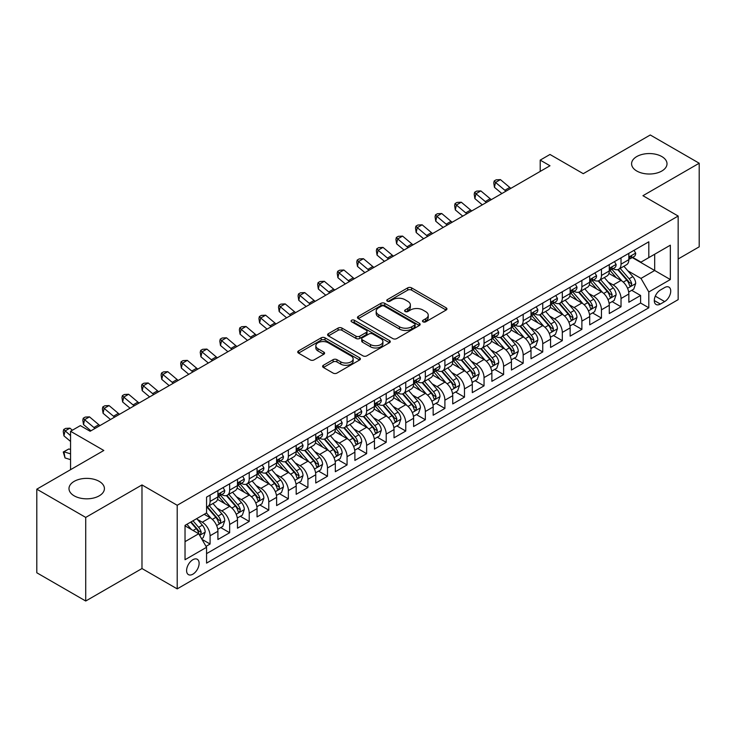 <?xml version="1.0" encoding="UTF-8"?>
<svg xmlns="http://www.w3.org/2000/svg" width="736" height="736" viewBox="0 0 736 736"><rect width="100%" height="100%" fill="white"/><g stroke="black" fill="none" stroke-linecap="round" stroke-linejoin="round"><path stroke-width="1.1" d="M423.044 321.825A1.904 1.095 0 0 0 425.73 321.825L446.145 310.04A2.714 1.564 0 0 0 446.936 308.936A2.714 1.564 0 0 0 446.145 307.823L411.562 287.859A2.714 1.564 0 0 0 407.726 287.859L387.32 299.644A1.904 1.095 0 0 0 386.759 300.417A1.904 1.095 0 0 0 387.32 301.199A1.904 1.095 0 0 0 390.006 301.199L392.647 299.672A8.694 5.014 0 0 1 404.938 299.672L407.818 301.337A8.694 5.014 0 0 1 410.366 304.888A8.694 5.014 0 0 1 407.818 308.43L405.177 309.957A1.904 1.095 0 0 0 404.625 310.73A1.904 1.095 0 0 0 405.177 311.512A1.904 1.095 0 0 0 407.873 311.512L410.513 309.985A8.694 5.014 0 0 1 422.804 309.985L425.684 311.65A8.694 5.014 0 0 1 428.232 315.201A8.694 5.014 0 0 1 425.684 318.743L423.044 320.27A1.904 1.095 0 0 0 422.482 321.043A1.904 1.095 0 0 0 423.044 321.825L423.044 320.27M99.222 481.372A17.71 10.221 0 0 0 79.92 479.154A17.71 10.221 0 0 0 68.991 488.603A17.71 10.221 0 0 0 74.18 495.834A17.71 10.221 0 0 0 93.481 498.051A17.71 10.221 0 0 0 104.411 488.603A17.71 10.221 0 0 0 99.222 481.372M661.82 156.556A17.71 10.221 0 0 0 642.519 154.339A17.71 10.221 0 0 0 631.589 163.788A17.71 10.221 0 0 0 636.778 171.019A17.71 10.221 0 0 0 656.08 173.236A17.71 10.221 0 0 0 667.009 163.788A17.71 10.221 0 0 0 661.82 156.556M192.86 574.19A8.86 5.115 120 0 0 198.646 566.38A8.86 5.115 120 0 0 197.285 559.286A8.86 5.115 120 0 0 192.86 559.728A8.86 5.115 120 0 0 187.073 567.53A8.86 5.115 120 0 0 188.434 574.623A8.86 5.115 120 0 0 192.86 574.19M323.398 365.268A2.714 1.564 0 0 0 322.607 366.381A2.714 1.564 0 0 0 323.398 367.485L333.104 373.088A2.714 1.564 0 0 0 336.941 373.088L359.61 359.996A2.714 1.564 0 0 0 360.401 358.892A2.714 1.564 0 0 0 359.61 357.779L325.036 337.824A2.714 1.564 0 0 0 321.19 337.824L298.531 350.906A2.714 1.564 0 0 0 297.73 352.02A2.714 1.564 0 0 0 298.531 353.124L310.242 359.886A2.714 1.564 0 0 0 314.088 359.886L323.785 354.292A2.714 1.564 0 0 0 324.585 353.179A2.714 1.564 0 0 0 323.785 352.075L317.98 348.717A7.268 4.195 0 0 1 315.845 345.745A7.268 4.195 0 0 1 320.335 341.872A7.268 4.195 0 0 1 328.256 342.783L351.017 355.92A7.268 4.195 0 0 1 353.142 358.892A7.268 4.195 0 0 1 348.652 362.765A7.268 4.195 0 0 1 340.74 361.854L336.941 359.665A2.714 1.564 0 0 0 333.104 359.665L323.398 365.268L323.398 367.485M678.16 258.98L699.2 246.827L699.2 163.226L650.274 134.982L583.252 173.678L549.985 154.468L540.206 160.117L549.985 165.766L90.123 431.268L80.344 425.62L70.555 431.268L70.555 469.678M85.726 517.417L85.726 601.018L141.984 568.542L141.984 484.932L85.726 517.417L36.8 489.173L103.822 450.478L70.555 431.268M141.984 484.932L177.201 505.273L678.16 216.044L678.16 299.644L177.201 588.874L177.201 505.273M699.2 163.226L642.942 195.702L678.16 216.044M392.84 338.597A2.714 1.564 0 0 0 396.676 338.597L419.345 325.514A2.714 1.564 0 0 0 420.146 324.401A2.714 1.564 0 0 0 419.345 323.297L384.772 303.333A2.714 1.564 0 0 0 380.926 303.333L358.266 316.416A2.714 1.564 0 0 0 357.466 317.529A2.714 1.564 0 0 0 358.266 318.633L392.84 338.597M352.397 322.239A1.904 1.095 0 0 1 354.329 322.506L354.329 320.243L389.473 340.538A2.714 1.564 0 0 1 390.273 341.642A2.714 1.564 0 0 1 389.473 342.755L366.813 355.838A2.714 1.564 0 0 1 362.968 355.838L328.394 335.883L328.394 333.666A2.714 1.564 0 0 0 327.603 334.77A2.714 1.564 0 0 0 328.394 335.883M328.394 333.666L338.1 328.063A2.714 1.564 0 0 1 341.936 328.063L355.957 336.159A2.714 1.564 0 0 0 359.803 336.159L366.234 332.442A2.714 1.564 0 0 0 367.034 331.329A2.714 1.564 0 0 0 366.234 330.225L351.633 321.798A1.904 1.095 0 0 1 351.081 321.016A1.904 1.095 0 0 1 352.259 320.004A1.904 1.095 0 0 1 354.329 320.243M85.726 601.018L36.8 572.774L36.8 489.173M206.025 546.37L210.082 544.024L201.958 539.332M197.34 519.377L202.253 522.22A11.068 6.394 60 0 1 210.082 535.771L217.911 531.254L217.911 539.506L229.65 532.726L220.745 527.583M216.908 508.079L221.821 510.922A11.068 6.394 60 0 1 229.65 524.474L237.48 519.956L237.48 528.209L249.219 521.428L240.313 516.286M236.477 496.782L241.39 499.624A11.068 6.394 60 0 1 249.219 513.176L257.048 508.659L257.048 516.902L268.787 510.131L259.882 504.988M256.045 485.484L260.958 488.327A11.068 6.394 60 0 1 268.787 501.878L276.616 497.361L276.616 505.604L288.356 498.833L279.45 493.69M275.614 474.186L280.526 477.029A11.068 6.394 60 0 1 288.356 490.581L296.185 486.064L296.185 494.307L307.924 487.536L299.018 482.393M295.182 462.889L300.095 465.722A11.068 6.394 60 0 1 307.924 479.283L315.753 474.766L315.753 483.009L327.492 476.238L318.587 471.095M314.75 451.591L319.663 454.425A11.068 6.394 60 0 1 327.492 467.986L335.322 463.468L335.322 471.712L347.061 464.94L338.155 459.798M334.319 440.294L339.232 443.127A11.068 6.394 60 0 1 347.061 456.688L354.89 452.171L354.89 460.414L366.629 453.643L357.724 448.5M353.887 428.996L358.8 431.83A11.068 6.394 60 0 1 366.629 445.39L374.458 440.873L374.458 449.116L386.198 442.336L377.292 437.202M373.456 417.698L378.368 420.532A11.068 6.394 60 0 1 386.198 434.093L394.027 429.576L394.027 437.819L405.766 431.038L396.86 425.905M393.024 406.401L397.937 409.234A11.068 6.394 60 0 1 405.766 422.795L413.595 418.278L413.595 426.521L425.334 419.741L416.429 414.607M412.592 395.103L417.505 397.937A11.068 6.394 60 0 1 425.334 411.498L433.164 406.98L433.164 415.224L444.903 408.443L435.997 403.31M432.161 383.806L437.074 386.639A11.068 6.394 60 0 1 444.903 400.2L452.732 395.683L452.732 403.926L464.471 397.146L455.566 392.012M451.729 372.508L456.642 375.342A11.068 6.394 60 0 1 464.471 388.902L472.3 384.385L472.3 392.628L484.04 385.848L475.134 380.714M471.298 361.21L476.21 364.044A11.068 6.394 60 0 1 484.04 377.605L491.869 373.088L491.869 381.331L503.608 374.55L494.712 369.417M490.866 349.913L495.788 352.746A11.068 6.394 60 0 1 503.608 366.307L511.437 361.79L511.437 370.033L523.176 363.253L514.28 358.119M510.434 338.615L515.356 341.449A11.068 6.394 60 0 1 523.176 355.01L531.006 350.492L531.006 358.736L542.745 351.955L533.848 346.812M530.012 327.318L534.925 330.151A11.068 6.394 60 0 1 542.745 343.712L550.574 339.195L550.574 347.438L562.313 340.658L553.417 335.515M549.58 316.02L554.493 318.854A11.068 6.394 60 0 1 562.313 332.414L570.142 327.897L570.142 336.14L581.882 329.36L572.985 324.217M569.149 304.722L574.062 307.556A11.068 6.394 60 0 1 581.882 321.117L589.711 316.59L589.711 324.843L601.45 318.062L592.554 312.92M588.717 293.425L593.63 296.258A11.068 6.394 60 0 1 601.45 309.819L609.279 305.293L609.279 313.545L621.028 306.765L621.028 298.522A11.068 6.394 -120 0 0 613.198 284.961L608.286 282.127M612.122 301.622L621.028 306.765M217.911 531.254A11.068 6.394 -120 0 0 210.082 517.693L204.212 514.308M237.48 519.956A11.068 6.394 -120 0 0 229.65 506.396L217.543 499.413M257.048 508.659A11.068 6.394 -120 0 0 249.219 495.098L237.121 488.115M276.616 497.361A11.068 6.394 -120 0 0 268.787 483.8L256.689 476.818M296.185 486.064A11.068 6.394 -120 0 0 288.356 472.503L276.258 465.52M315.753 474.766A11.068 6.394 -120 0 0 307.924 461.205L295.826 454.222M335.322 463.468A11.068 6.394 -120 0 0 327.492 449.908L315.394 442.925M354.89 452.171A11.068 6.394 -120 0 0 347.061 438.61L334.963 431.627M374.458 440.873A11.068 6.394 -120 0 0 366.629 427.312L354.531 420.33M394.027 429.576A11.068 6.394 -120 0 0 386.198 416.015L374.1 409.032M413.595 418.278A11.068 6.394 -120 0 0 405.766 404.717L393.668 397.734M433.164 406.98A11.068 6.394 -120 0 0 425.334 393.42L413.236 386.437M452.732 395.683A11.068 6.394 -120 0 0 444.903 382.122L432.805 375.139M472.3 384.385A11.068 6.394 -120 0 0 464.471 370.824L452.373 363.842M491.869 373.088A11.068 6.394 -120 0 0 484.04 359.527L471.942 352.544M511.437 361.79A11.068 6.394 -120 0 0 503.608 348.229L491.51 341.246M531.006 350.492A11.068 6.394 -120 0 0 523.176 336.932L511.078 329.94M550.574 339.195A11.068 6.394 -120 0 0 542.745 325.634L530.647 318.642M570.142 327.897A11.068 6.394 -120 0 0 562.313 314.336L550.215 307.344M589.711 316.59A11.068 6.394 -120 0 0 581.882 303.039L569.784 296.047M609.279 305.293A11.068 6.394 -120 0 0 601.45 291.741L589.352 284.749M664.663 287.555L660.358 290.048A8.584 4.95 120 0 0 654.755 297.602A8.584 4.95 120 0 0 656.07 304.483A8.584 4.95 120 0 0 660.358 304.051L664.663 301.567A8.584 4.95 120 0 0 670.266 294.014A8.584 4.95 120 0 0 668.95 287.132A8.584 4.95 120 0 0 664.663 287.555M185.03 541.65L198.729 533.738L206.558 547.299L206.558 563.114L648.812 307.786L648.812 291.962L640.982 278.41L627.854 270.83M206.558 547.299L185.03 559.728L185.03 525.375L206.558 512.955L206.558 497.131L648.812 241.804L648.812 257.618L670.34 245.189L670.34 279.542L648.812 291.962M221.72 494.592L221.821 494.647A11.068 6.394 60 0 0 227.36 495.199L235.189 490.682A11.068 6.394 -120 0 0 237.48 485.613L237.48 479.283M241.288 483.294L241.39 483.35A11.068 6.394 60 0 0 246.928 483.902L254.757 479.384A11.068 6.394 -120 0 0 257.048 474.315L257.048 467.986M260.857 471.997L260.958 472.052A11.068 6.394 60 0 0 266.496 472.604L274.326 468.087A11.068 6.394 -120 0 0 276.616 463.018L276.616 456.688M280.425 460.699L280.526 460.754A11.068 6.394 60 0 0 286.065 461.306L293.894 456.78A11.068 6.394 -120 0 0 296.185 451.72L296.185 445.39M299.994 449.402L300.095 449.457A11.068 6.394 60 0 0 305.633 450.009L313.462 445.482A11.068 6.394 -120 0 0 315.753 440.422L315.753 434.093M319.562 438.104L319.663 438.159A11.068 6.394 60 0 0 325.202 438.711L333.031 434.185A11.068 6.394 -120 0 0 335.322 429.125L335.322 422.795M339.13 426.806L339.232 426.862A11.068 6.394 60 0 0 344.77 427.414L352.599 422.887A11.068 6.394 -120 0 0 354.89 417.827L354.89 411.498M358.699 415.509L358.8 415.564A11.068 6.394 60 0 0 364.338 416.116L372.168 411.59A11.068 6.394 -120 0 0 374.458 406.53L374.458 400.2M378.267 404.211L378.368 404.266A11.068 6.394 60 0 0 383.907 404.818L391.736 400.292A11.068 6.394 -120 0 0 394.027 395.232L394.027 388.902M397.836 392.914L397.937 392.969A11.068 6.394 60 0 0 403.475 393.521L411.304 388.994A11.068 6.394 -120 0 0 413.595 383.925L413.595 377.605M417.404 381.607L417.505 381.671A11.068 6.394 60 0 0 423.044 382.214L430.873 377.697A11.068 6.394 -120 0 0 433.164 372.628L433.164 366.307M436.972 370.309L437.074 370.374A11.068 6.394 60 0 0 442.612 370.916L450.441 366.399A11.068 6.394 -120 0 0 452.732 361.33L452.732 355.01M456.541 359.012L456.642 359.076A11.068 6.394 60 0 0 462.18 359.619L470.01 355.102A11.068 6.394 -120 0 0 472.3 350.032L472.3 343.712M476.109 347.714L476.21 347.778A11.068 6.394 60 0 0 481.749 348.321L489.578 343.804A11.068 6.394 -120 0 0 491.869 338.735L491.869 332.414M495.678 336.416L495.788 336.481A11.068 6.394 60 0 0 501.317 337.024L509.146 332.506A11.068 6.394 -120 0 0 511.437 327.437L511.437 321.117M515.246 325.119L515.356 325.183A11.068 6.394 60 0 0 520.886 325.726L528.715 321.209A11.068 6.394 -120 0 0 531.006 316.14L531.006 309.819M534.814 313.821L534.925 313.886A11.068 6.394 60 0 0 540.454 314.428L548.283 309.911A11.068 6.394 -120 0 0 550.574 304.842L550.574 298.522M554.383 302.524L554.493 302.588A11.068 6.394 60 0 0 560.022 303.131L567.852 298.614A11.068 6.394 -120 0 0 570.142 293.544L570.142 287.224M573.96 291.226L574.062 291.29A11.068 6.394 60 0 0 579.591 291.833L587.42 287.316A11.068 6.394 -120 0 0 589.711 282.247L589.711 275.926M593.529 279.928L593.63 279.993A11.068 6.394 60 0 0 599.159 280.536L606.988 276.018A11.068 6.394 -120 0 0 609.279 270.949L609.279 264.62M206.558 553.628L640.596 303.039L640.596 295.467L628.848 302.248L628.848 293.995A11.068 6.394 -120 0 0 621.028 280.444L608.92 273.452M613.097 268.631L613.198 268.695A11.068 6.394 -120 0 0 618.728 269.238A11.068 6.394 -120 0 0 621.028 264.169L621.028 257.848M618.728 269.238L626.557 264.721A11.068 6.394 -120 0 0 628.848 259.652L628.848 253.322M210.082 495.098L210.082 501.428A11.068 6.394 60 0 1 207.791 506.497A11.068 6.394 60 0 1 206.558 506.938M207.791 506.497L215.611 501.98A11.068 6.394 -120 0 0 217.911 496.91L217.911 490.581M229.65 483.8L229.65 490.13A11.068 6.394 60 0 1 227.36 495.199M249.219 472.503L249.219 478.832A11.068 6.394 60 0 1 246.928 483.902M268.787 461.205L268.787 467.535A11.068 6.394 60 0 1 266.496 472.604M288.356 449.908L288.356 456.237A11.068 6.394 60 0 1 286.065 461.306M307.924 438.61L307.924 444.94A11.068 6.394 60 0 1 305.633 450.009M327.492 427.312L327.492 433.642A11.068 6.394 60 0 1 325.202 438.711M347.061 416.015L347.061 422.344A11.068 6.394 60 0 1 344.77 427.414M366.629 404.717L366.629 411.047A11.068 6.394 60 0 1 364.338 416.116M386.198 393.42L386.198 399.749A11.068 6.394 60 0 1 383.907 404.818M405.766 382.122L405.766 388.452A11.068 6.394 60 0 1 403.475 393.521M425.334 370.824L425.334 377.154A11.068 6.394 60 0 1 423.044 382.214M444.903 359.527L444.903 365.856A11.068 6.394 60 0 1 442.612 370.916M464.471 348.229L464.471 354.559A11.068 6.394 60 0 1 462.18 359.619M484.04 336.932L484.04 343.261A11.068 6.394 60 0 1 481.749 348.321M503.608 325.634L503.608 331.964A11.068 6.394 60 0 1 501.317 337.024M523.176 314.336L523.176 320.666A11.068 6.394 60 0 1 520.886 325.726M542.745 303.039L542.745 309.359A11.068 6.394 60 0 1 540.454 314.428M562.313 291.741L562.313 298.062A11.068 6.394 60 0 1 560.022 303.131M581.882 280.444L581.882 286.764A11.068 6.394 60 0 1 579.591 291.833M601.45 269.146L601.45 275.466A11.068 6.394 60 0 1 599.159 280.536M601.45 309.819L601.45 318.062M581.882 321.117L581.882 329.36M562.313 332.414L562.313 340.658M542.745 343.712L542.745 351.955M523.176 355.01L523.176 363.253M503.608 366.307L503.608 374.55M484.04 377.605L484.04 385.848M464.471 388.902L464.471 397.146M444.903 400.2L444.903 408.443M425.334 411.498L425.334 419.741M405.766 422.795L405.766 431.038M386.198 434.093L386.198 442.336M366.629 445.39L366.629 453.643M347.061 456.688L347.061 464.94M327.492 467.986L327.492 476.238M307.924 479.283L307.924 487.536M288.356 490.581L288.356 498.833M268.787 501.878L268.787 510.131M249.219 513.176L249.219 521.428M229.65 524.474L229.65 532.726M210.082 535.771L210.082 544.024M198.729 533.738L185.03 525.835M640.982 278.41L654.681 270.498L654.681 254.233L670.34 245.189M632.27 257.563L670.34 279.542M632.666 257.333L640.982 262.136L648.812 257.618M141.984 568.542L177.201 588.874M540.206 160.117L540.206 171.414M631.69 290.324L640.596 295.467M640.596 303.039L648.812 307.786M423.807 322.092L425.684 321.006A8.694 5.014 0 0 0 428.232 317.455L428.232 315.201M410.366 304.888L410.366 307.142A8.694 5.014 0 0 1 407.818 310.693L405.941 311.779M446.108 310.058L411.562 290.122A2.714 1.564 0 0 0 407.726 290.122L388.074 301.466M419.308 325.533L384.772 305.587A2.714 1.564 0 0 0 380.926 305.587L358.303 318.66M414.543 325.174A1.904 1.095 0 0 0 415.104 324.401A1.904 1.095 0 0 0 414.543 323.628L384.192 306.102A1.904 1.095 0 0 0 381.506 306.102L378.718 307.712A8.694 5.014 0 0 0 376.179 311.264A8.694 5.014 0 0 0 378.718 314.806L399.464 326.784A8.694 5.014 0 0 0 411.755 326.784L414.543 325.174L414.543 327.437A1.904 1.095 0 0 0 415.104 326.664L415.104 324.401M376.179 311.264L376.179 313.518A8.694 5.014 0 0 0 378.718 317.069L378.718 314.806M414.543 327.437L411.755 329.047A8.694 5.014 0 0 1 399.464 329.047L378.718 317.069M328.431 335.901L338.1 330.317L338.1 328.063M367.034 331.329L367.034 333.592A2.714 1.564 0 0 1 366.234 334.705L359.803 338.413A2.714 1.564 0 0 1 355.957 338.413L341.936 330.317A2.714 1.564 0 0 0 338.1 330.317M354.329 322.506L389.445 342.774M370.512 344.558A7.268 4.195 0 0 0 378.424 345.469A7.268 4.195 0 0 0 382.913 341.587A7.268 4.195 0 0 0 380.788 338.624L372.766 333.997A2.714 1.564 0 0 0 368.92 333.997L362.489 337.714A2.714 1.564 0 0 0 361.698 338.818A2.714 1.564 0 0 0 362.489 339.931L370.512 344.558L370.512 346.822A7.268 4.195 0 0 0 378.424 347.723A7.268 4.195 0 0 0 382.913 343.85L382.913 341.587M361.698 338.818L361.698 341.081A2.714 1.564 0 0 0 362.489 342.185L362.489 339.931M370.512 346.822L362.489 342.185M353.142 358.892L353.142 361.146A7.268 4.195 0 0 1 348.652 365.028A7.268 4.195 0 0 1 340.74 364.118L336.941 361.928A2.714 1.564 0 0 0 333.104 361.928L323.435 367.503M315.845 345.745L315.845 348.008A7.268 4.195 0 0 0 317.98 350.98L317.98 348.717M323.748 354.31L317.98 350.98M359.573 360.024L325.036 340.078A2.714 1.564 0 0 0 321.19 340.078L298.568 353.142M628.682 292.063L633.742 289.138L635.702 283.489A7.332 4.232 -120 0 0 632.84 276.607L623.898 266.257M622.113 281.161L611.892 269.33M616.299 277.711L610.365 270.848A17.572 10.148 -120 0 0 609.822 270.232M617.734 269.634L626.778 280.112A7.332 4.232 60 0 1 629.39 285.163L629.924 286.028L630.918 285.89L631.736 283.802A7.332 4.232 -120 0 0 629.124 278.751L620.181 268.401M618.268 269.468L627.983 280.72A3.735 2.153 60 0 1 628.921 282.182L631.736 283.802M634.036 250.332L635.702 253.212A7.332 4.232 60 0 1 634.184 256.459L630.467 258.603A7.332 4.232 -120 0 0 631.736 256.919L631.589 256.266M629.096 258.952L629.124 258.943A7.332 4.232 -120 0 0 630.467 258.603M630.789 256.367L631.736 256.919C631.276 255.806 630.494 256.266 629.39 258.272A7.332 4.232 60 0 1 628.848 259.311M506.009 191.158A13.837 7.986 60 0 1 504.859 190.274L495.53 182.436L494.445 187.312L501.869 193.55M510.904 188.333A13.837 7.986 60 0 1 509.754 187.45L500.425 179.612L495.53 182.436L494.196 180.964L496.156 179.832L500.425 179.612M494.445 187.312L493.764 182.914L494.196 180.964M609.114 303.361L614.174 300.435L616.133 294.786A7.332 4.232 -120 0 0 613.272 287.905L604.33 277.555M602.545 292.459L592.324 280.628M596.73 289.009L590.796 282.146A17.572 10.148 -120 0 0 590.254 281.529M598.166 280.931L607.209 291.41A7.332 4.232 60 0 1 609.822 296.461L610.356 297.326L611.349 297.188L612.168 295.099A7.332 4.232 -120 0 0 609.555 290.048L600.613 279.698M598.699 280.766L608.414 292.017A3.735 2.153 60 0 1 609.353 293.48L612.168 295.099M589.545 314.658L594.605 311.733L596.565 306.084A7.332 4.232 -120 0 0 593.704 299.202L584.761 288.852M582.976 303.756L572.755 291.925M577.162 300.306L571.228 293.443A17.572 10.148 -120 0 0 570.685 292.827M578.597 292.238L587.641 302.708A7.332 4.232 60 0 1 590.254 307.758L590.787 308.623L591.781 308.485L592.6 306.397A7.332 4.232 -120 0 0 589.987 301.346L581.044 290.996M579.131 292.063L588.846 303.315A3.735 2.153 60 0 1 589.784 304.778L592.6 306.397M569.977 325.956L575.037 323.03L576.996 317.382A7.332 4.232 -120 0 0 574.135 310.5L565.193 300.15M563.408 315.054L553.187 303.223M557.594 311.604L551.66 304.741A17.572 10.148 -120 0 0 551.117 304.124M559.029 303.536L568.072 314.005A7.332 4.232 60 0 1 570.685 319.056L571.219 319.921L572.212 319.783L573.031 317.694A7.332 4.232 -120 0 0 570.418 312.644L561.476 302.294M559.562 303.361L569.278 314.612A3.735 2.153 60 0 1 570.216 316.075L573.031 317.694M550.408 337.254L555.468 334.337L557.428 328.679A7.332 4.232 -120 0 0 554.567 321.798L545.624 311.448M543.84 326.352L533.618 314.52M538.025 322.902L532.091 316.038A17.572 10.148 -120 0 0 531.548 315.422M539.46 314.833L548.504 325.303A7.332 4.232 60 0 1 551.117 330.354L551.65 331.218L552.644 331.08L553.463 328.992A7.332 4.232 -120 0 0 550.85 323.941L541.908 313.591M539.994 314.658L549.709 325.91A3.735 2.153 60 0 1 550.648 327.373L553.463 328.992M614.468 261.63L616.133 264.509A7.332 4.232 60 0 1 614.615 267.757L610.898 269.9A7.332 4.232 -120 0 0 612.168 268.217L612.021 267.564M609.528 270.25L609.555 270.25A7.332 4.232 -120 0 0 610.898 269.9M611.22 267.665L612.168 268.217C611.708 267.104 610.926 267.564 609.822 269.569A7.332 4.232 60 0 1 609.279 270.609M486.441 202.455A13.837 7.986 60 0 1 485.291 201.572L475.962 193.734L474.876 198.61L482.301 204.847M491.335 199.631A13.837 7.986 60 0 1 490.185 198.748L480.856 190.909L475.962 193.734L474.628 192.262L476.588 191.13L480.856 190.909M474.876 198.61L474.196 194.212L474.628 192.262M594.9 272.927L596.565 275.807A7.332 4.232 60 0 1 595.047 279.054L591.321 281.198A7.332 4.232 -120 0 0 592.6 279.514L592.452 278.861M589.959 281.548L589.987 281.548A7.332 4.232 -120 0 0 591.321 281.198M591.652 278.962L592.6 279.514C592.14 278.41 591.358 278.861 590.254 280.867A7.332 4.232 60 0 1 589.711 281.906M466.872 213.753A13.837 7.986 60 0 1 465.722 212.87L456.394 205.031L455.308 209.907L462.732 216.145M471.767 210.928A13.837 7.986 60 0 1 470.617 210.045L461.288 202.207L456.394 205.031L455.06 203.559L457.019 202.428L461.288 202.207M455.308 209.907L454.627 205.51L455.06 203.559M575.331 284.225L576.996 287.104A7.332 4.232 60 0 1 575.478 290.352L571.752 292.496A7.332 4.232 -120 0 0 573.031 290.812L572.875 290.159M570.391 292.845L570.418 292.845A7.332 4.232 -120 0 0 571.752 292.496M572.084 290.26L573.031 290.812C572.571 289.708 571.789 290.159 570.685 292.164A7.332 4.232 60 0 1 570.142 293.204M447.304 225.05A13.837 7.986 60 0 1 446.154 224.167L436.825 216.329L435.74 221.205L443.164 227.442M452.198 222.226A13.837 7.986 60 0 1 451.048 221.343L441.72 213.504L436.825 216.329L435.491 214.857L437.451 213.725L441.72 213.504M435.74 221.205L435.059 216.807L435.491 214.857M555.763 295.522L557.428 298.402A7.332 4.232 60 0 1 555.91 301.65L552.184 303.793A7.332 4.232 -120 0 0 553.463 302.11L553.306 301.456M550.822 304.143L550.85 304.143A7.332 4.232 -120 0 0 552.184 303.793M552.515 301.558L553.463 302.11C553.003 301.006 552.221 301.456 551.117 303.462A7.332 4.232 60 0 1 550.574 304.502M427.736 236.348A13.837 7.986 60 0 1 426.586 235.465L417.257 227.626L416.171 232.502L423.596 238.74M432.63 233.524A13.837 7.986 60 0 1 431.48 232.64L422.151 224.802L417.257 227.626L415.923 226.154L417.882 225.023L422.151 224.802M416.171 232.502L415.49 228.105L415.923 226.154M530.84 348.551L535.9 345.635L537.86 339.977A7.332 4.232 -120 0 0 534.998 333.095L526.056 322.745M524.271 337.649L514.05 325.818M518.448 334.199L512.523 327.336A17.572 10.148 -120 0 0 511.98 326.72M519.892 326.131L528.936 336.6A7.332 4.232 60 0 1 531.548 341.651L532.082 342.516L533.076 342.378L533.894 340.29A7.332 4.232 -120 0 0 531.282 335.239L522.339 324.889M520.426 325.956L530.141 337.208A3.735 2.153 60 0 1 531.079 338.67L533.894 340.29M536.194 306.82L537.86 309.7A7.332 4.232 60 0 1 536.342 312.947L532.616 315.091A7.332 4.232 -120 0 0 533.894 313.407L533.738 312.754M531.254 315.44L531.282 315.44A7.332 4.232 -120 0 0 532.616 315.091M532.947 312.855L533.894 313.407C533.434 312.303 532.652 312.754 531.548 314.76A7.332 4.232 60 0 1 531.006 315.799M408.167 247.646A13.837 7.986 60 0 1 407.017 246.762L397.688 238.924L396.603 243.8L404.027 250.038M413.062 244.821A13.837 7.986 60 0 1 411.912 243.938L402.583 236.1L397.688 238.924L396.354 237.452L398.314 236.32L402.583 236.1M396.603 243.8L395.922 239.402L396.354 237.452M511.272 359.849L516.332 356.932L518.282 351.274A7.332 4.232 -120 0 0 515.43 344.393L506.488 334.043M504.703 348.947L494.482 337.116M498.879 345.497L492.954 338.634A17.572 10.148 -120 0 0 492.412 338.017M500.324 337.428L509.367 347.898A7.332 4.232 60 0 1 511.98 352.949L512.514 353.814L513.507 353.676L514.326 351.587A7.332 4.232 -120 0 0 511.713 346.536L502.771 336.186M500.857 337.254L510.572 348.505A3.735 2.153 60 0 1 511.511 349.968L514.326 351.587M516.626 318.118L518.282 320.997A7.332 4.232 60 0 1 516.773 324.245L513.047 326.388A7.332 4.232 -120 0 0 514.326 324.705L514.17 324.052M511.686 326.738L511.713 326.738A7.332 4.232 -120 0 0 513.047 326.388M513.378 324.153L514.326 324.705C513.866 323.601 513.084 324.052 511.98 326.057A7.332 4.232 60 0 1 511.437 327.106M388.599 258.943A13.837 7.986 60 0 1 387.449 258.06L378.12 250.222L377.034 255.098L384.459 261.335M393.493 256.119A13.837 7.986 60 0 1 392.343 255.236L383.014 247.397L378.12 250.222L376.786 248.75L378.736 247.618L383.014 247.397M377.034 255.098L376.354 250.7L376.786 248.75M491.703 371.146L496.763 368.23L498.714 362.581A7.332 4.232 -120 0 0 495.862 355.69L486.919 345.34M485.134 360.244L474.913 348.413M479.311 356.794L473.386 349.931A17.572 10.148 -120 0 0 472.843 349.315M480.755 348.726L489.799 359.196A7.332 4.232 60 0 1 492.412 364.246L492.945 365.111L493.939 364.973L494.758 362.894A7.332 4.232 -120 0 0 492.145 357.834L483.202 347.484M481.289 348.551L491.004 359.803A3.735 2.153 60 0 1 491.942 361.266L494.758 362.894M497.058 329.415L498.714 332.295A7.332 4.232 60 0 1 497.196 335.542L493.479 337.686A7.332 4.232 -120 0 0 494.758 336.002L494.601 335.349M492.117 338.036L492.145 338.036A7.332 4.232 -120 0 0 493.479 337.686M493.81 335.45L494.758 336.002C494.298 334.898 493.516 335.349 492.412 337.355A7.332 4.232 60 0 1 491.869 338.404M369.03 270.241A13.837 7.986 60 0 1 367.88 269.358L358.552 261.519L357.466 266.395L364.89 272.633M373.925 267.416A13.837 7.986 60 0 1 372.775 266.533L363.446 258.695L358.552 261.519L357.218 260.047L359.168 258.925L363.446 258.695M357.466 266.395L356.776 262.007L357.218 260.047M472.135 382.444L477.195 379.528L479.145 373.879A7.332 4.232 -120 0 0 476.293 366.988L467.351 356.638M465.557 371.542L455.345 359.711M459.742 368.092L453.818 361.229A17.572 10.148 -120 0 0 453.275 360.612M461.187 360.024L470.23 370.493A7.332 4.232 60 0 1 472.843 375.544L473.377 376.409L474.37 376.271L475.189 374.192A7.332 4.232 -120 0 0 472.576 369.132L463.634 358.782M461.711 359.849L471.436 371.1A3.735 2.153 60 0 1 472.374 372.563L475.189 374.192M477.489 340.713L479.145 343.592A7.332 4.232 60 0 1 477.627 346.84L473.91 348.984A7.332 4.232 -120 0 0 475.189 347.3L475.033 346.647M472.549 349.333L472.576 349.333A7.332 4.232 -120 0 0 473.91 348.984M474.242 346.748L475.189 347.3C474.729 346.196 473.947 346.647 472.843 348.652A7.332 4.232 60 0 1 472.3 349.701M349.462 281.538A13.837 7.986 60 0 1 348.312 280.655L338.983 272.817L337.898 277.693L345.322 283.93M354.356 278.714A13.837 7.986 60 0 1 353.206 277.831L343.878 269.992L338.983 272.817L337.649 271.345L339.6 270.222L343.878 269.992M337.898 277.693L337.208 273.304L337.649 271.345M452.566 393.742L457.626 390.825L459.577 385.176A7.332 4.232 -120 0 0 456.725 378.286L447.782 367.936M445.988 382.84L435.776 371.008M440.174 379.39L434.249 372.526A17.572 10.148 -120 0 0 433.697 371.91M441.618 371.321L450.662 381.791A7.332 4.232 60 0 1 453.275 386.842L453.808 387.706L454.802 387.568L455.621 385.489A7.332 4.232 -120 0 0 453.008 380.429L444.066 370.079M442.143 371.146L451.867 382.398A3.735 2.153 60 0 1 452.806 383.861L455.621 385.489M457.921 352.01L459.577 354.89A7.332 4.232 60 0 1 458.059 358.138L454.342 360.281A7.332 4.232 -120 0 0 455.621 358.598L455.464 357.944M452.98 360.631L453.008 360.631A7.332 4.232 -120 0 0 454.342 360.281M454.673 358.046L455.621 358.598C455.161 357.494 454.379 357.944 453.275 359.95A7.332 4.232 60 0 1 452.732 360.999M329.894 292.836A13.837 7.986 60 0 1 328.744 291.953L319.415 284.114L318.329 288.99L325.754 295.228M334.788 290.012A13.837 7.986 60 0 1 333.638 289.128L324.309 281.29L319.415 284.114L318.081 282.642L320.031 281.52L324.309 281.29M318.329 288.99L317.639 284.602L318.081 282.642M432.998 405.039L438.058 402.123L440.008 396.474A7.332 4.232 -120 0 0 437.156 389.583L428.214 379.233M426.42 394.137L416.208 382.306M420.606 390.687L414.681 383.824A17.572 10.148 -120 0 0 414.129 383.217M422.05 382.619L431.094 393.088A7.332 4.232 60 0 1 433.706 398.139L434.24 399.004L435.224 398.866L436.052 396.787A7.332 4.232 -120 0 0 433.44 391.727L424.497 381.377M422.574 382.444L432.299 393.696A3.735 2.153 60 0 1 433.237 395.158L436.052 396.787M438.352 363.308L440.008 366.188A7.332 4.232 60 0 1 438.49 369.435L434.774 371.579A7.332 4.232 -120 0 0 436.052 369.895L435.896 369.242M433.412 371.928L433.44 371.928A7.332 4.232 -120 0 0 434.774 371.579M435.105 369.343L436.052 369.895C435.592 368.791 434.81 369.242 433.706 371.248A7.332 4.232 60 0 1 433.164 372.296M310.325 304.134A13.837 7.986 60 0 1 309.175 303.25L299.846 295.412L298.761 300.288L306.185 306.526M315.22 301.309A13.837 7.986 60 0 1 314.07 300.426L304.741 292.588L299.846 295.412L298.512 293.94L300.463 292.818L304.741 292.588M298.761 300.288L298.071 295.9L298.512 293.94M413.43 416.337L418.49 413.42L420.44 407.772A7.332 4.232 -120 0 0 417.588 400.881L408.646 390.531M406.852 405.435L396.64 393.604M401.037 401.985L395.112 395.122A17.572 10.148 -120 0 0 394.56 394.514M402.482 393.916L411.525 404.386A7.332 4.232 60 0 1 414.138 409.437L414.672 410.302L415.656 410.164L416.484 408.084A7.332 4.232 -120 0 0 413.871 403.024L404.929 392.674M403.006 393.742L412.73 404.993A3.735 2.153 60 0 1 413.669 406.456L416.484 408.084M418.784 374.606L420.44 377.485A7.332 4.232 60 0 1 418.922 380.733L415.205 382.876A7.332 4.232 -120 0 0 416.484 381.193L416.328 380.54M413.844 383.226L413.871 383.226A7.332 4.232 -120 0 0 415.205 382.876M415.536 380.641L416.484 381.193C416.024 380.089 415.242 380.54 414.138 382.545A7.332 4.232 60 0 1 413.595 383.594M290.757 315.431A13.837 7.986 60 0 1 289.607 314.548L280.278 306.71L279.192 311.586L286.617 317.823M295.651 312.607A13.837 7.986 60 0 1 294.501 311.724L285.172 303.885L280.278 306.71L278.944 305.238L280.894 304.115L285.172 303.885M279.192 311.586L278.502 307.197L278.944 305.238M393.861 427.634L398.921 424.718L400.872 419.069A7.332 4.232 -120 0 0 398.02 412.178L389.077 401.828M387.283 416.732L377.071 404.901M381.469 413.282L375.544 406.419A17.572 10.148 -120 0 0 374.992 405.812M382.913 405.214L391.957 415.684A7.332 4.232 60 0 1 394.57 420.734L395.103 421.608L396.088 421.461L396.916 419.382A7.332 4.232 -120 0 0 394.303 414.331L385.36 403.972M383.438 405.039L393.162 416.291A3.735 2.153 60 0 1 394.1 417.754L396.916 419.382M399.216 385.903L400.872 388.783A7.332 4.232 60 0 1 399.354 392.03L395.637 394.183A7.332 4.232 -120 0 0 396.916 392.49L396.759 391.837M394.275 394.524L394.303 394.524A7.332 4.232 -120 0 0 395.637 394.183M395.968 391.938L396.916 392.49C396.456 391.386 395.674 391.837 394.57 393.843A7.332 4.232 60 0 1 394.027 394.892M271.188 326.729A13.837 7.986 60 0 1 270.038 325.846L260.71 318.007L259.624 322.883L267.039 329.121M276.083 323.904A13.837 7.986 60 0 1 274.933 323.021L265.604 315.183L260.71 318.007L259.376 316.535L261.326 315.413L265.604 315.183M259.624 322.883L258.934 318.495L259.376 316.535M374.293 438.932L379.353 436.016L381.303 430.367A7.332 4.232 -120 0 0 378.451 423.476L369.509 413.126M367.715 428.03L357.503 416.199M361.9 424.58L355.976 417.717A17.572 10.148 -120 0 0 355.424 417.11M363.345 416.512L372.379 426.981A7.332 4.232 60 0 1 375.001 432.032L375.535 432.906L376.519 432.759L377.347 430.68A7.332 4.232 -120 0 0 374.734 425.629L365.792 415.27M363.869 416.337L373.594 427.588A3.735 2.153 60 0 1 374.532 429.051L377.347 430.68M379.647 397.201L381.303 400.09A7.332 4.232 60 0 1 379.785 403.328L376.068 405.481A7.332 4.232 -120 0 0 377.347 403.788L377.191 403.135M374.707 405.821L374.734 405.821A7.332 4.232 -120 0 0 376.068 405.481M376.4 403.245L377.347 403.788C376.887 402.684 376.105 403.135 375.001 405.14A7.332 4.232 60 0 1 374.458 406.189M251.62 338.026A13.837 7.986 60 0 1 250.47 337.143L241.141 329.305L240.056 334.19L247.471 340.418M256.514 335.202A13.837 7.986 60 0 1 255.364 334.319L246.036 326.48L241.141 329.305L239.807 327.833L241.758 326.71L246.036 326.48M240.056 334.19L239.366 329.792L239.807 327.833M354.724 450.23L359.784 447.313L361.735 441.664A7.332 4.232 -120 0 0 358.883 434.774L349.94 424.424M348.146 439.328L337.934 427.496M342.332 435.887L336.407 429.014A17.572 10.148 -120 0 0 335.855 428.407M343.767 427.809L352.811 438.279A7.332 4.232 60 0 1 355.433 443.33L355.966 444.204L356.951 444.056L357.779 441.977A7.332 4.232 -120 0 0 355.166 436.926L346.224 426.567M344.301 427.634L354.025 438.886A3.735 2.153 60 0 1 354.964 440.349L357.779 441.977M360.079 408.498L361.735 411.387A7.332 4.232 60 0 1 360.217 414.626L356.5 416.778A7.332 4.232 -120 0 0 357.779 415.086L357.622 414.432M355.138 417.119L355.166 417.119A7.332 4.232 -120 0 0 356.5 416.778M356.831 414.543L357.779 415.086C357.319 413.982 356.537 414.432 355.433 416.438A7.332 4.232 60 0 1 354.89 417.487M232.052 349.324A13.837 7.986 60 0 1 230.902 348.441L221.573 340.602L220.487 345.488L227.902 351.716M236.946 346.5A13.837 7.986 60 0 1 235.796 345.616L226.467 337.778L221.573 340.602L220.239 339.14L222.189 338.008L226.467 337.778M220.487 345.488L219.797 341.09L220.239 339.14M335.156 461.527L340.216 458.611L342.166 452.962A7.332 4.232 -120 0 0 339.314 446.071L330.372 435.721M328.578 450.625L318.366 438.794M322.764 447.184L316.839 440.312A17.572 10.148 -120 0 0 316.287 439.705M324.199 439.107L333.242 449.576A7.332 4.232 60 0 1 335.864 454.627L336.398 455.501L337.382 455.354L338.21 453.275A7.332 4.232 -120 0 0 335.598 448.224L326.655 437.865M324.732 438.932L334.448 450.184A3.735 2.153 60 0 1 335.395 451.646L338.21 453.275M340.51 419.796L342.166 422.685A7.332 4.232 60 0 1 340.648 425.923L336.932 428.076A7.332 4.232 -120 0 0 338.21 426.383L338.054 425.73M335.561 428.416L335.598 428.416A7.332 4.232 -120 0 0 336.932 428.076M337.263 425.84L338.21 426.383C337.75 425.279 336.968 425.73 335.864 427.736A7.332 4.232 60 0 1 335.322 428.784M212.483 360.622A13.837 7.986 60 0 1 211.333 359.738L202.004 351.9L200.919 356.785L208.334 363.014M217.378 357.797A13.837 7.986 60 0 1 216.228 356.914L206.899 349.076L202.004 351.9L200.67 350.437L202.621 349.306L206.899 349.076M200.919 356.785L200.229 352.388L200.67 350.437M315.588 472.825L320.648 469.908L322.598 464.26A7.332 4.232 -120 0 0 319.746 457.369L310.804 447.019M309.01 461.923L298.788 450.092M303.195 458.482L297.261 451.61A17.572 10.148 -120 0 0 296.718 451.002M304.63 450.404L313.674 460.874A7.332 4.232 60 0 1 316.296 465.925L316.83 466.799L317.814 466.652L318.642 464.572A7.332 4.232 -120 0 0 316.029 459.522L307.087 449.162M305.164 450.23L314.879 461.481A3.735 2.153 60 0 1 315.827 462.944L318.642 464.572M320.933 431.103L322.598 433.982A7.332 4.232 60 0 1 321.08 437.221L317.363 439.374A7.332 4.232 -120 0 0 318.642 437.681L318.486 437.028M315.992 439.714L316.029 439.714A7.332 4.232 -120 0 0 317.363 439.374M317.694 437.138L318.642 437.681C318.182 436.577 317.4 437.028 316.296 439.033A7.332 4.232 60 0 1 315.753 440.082M192.915 371.919A13.837 7.986 60 0 1 191.765 371.036L182.436 363.198L181.35 368.083L188.766 374.311M197.809 369.095A13.837 7.986 60 0 1 196.659 368.212L187.33 360.373L182.436 363.198L181.093 361.735L183.052 360.603L187.33 360.373M181.35 368.083L180.66 363.685L181.093 361.735M296.019 484.122L301.079 481.206L303.03 475.557A7.332 4.232 -120 0 0 300.178 468.666L291.235 458.316M289.441 473.22L279.22 461.389M283.627 469.78L277.693 462.907A17.572 10.148 -120 0 0 277.15 462.3M285.062 461.702L294.106 472.172A7.332 4.232 60 0 1 296.728 477.222L297.261 478.096L298.246 477.958L299.074 475.87A7.332 4.232 -120 0 0 296.461 470.819L287.518 460.46M285.596 461.527L295.311 472.779A3.735 2.153 60 0 1 296.258 474.242L299.074 475.87M301.364 442.4L303.03 445.28A7.332 4.232 60 0 1 301.512 448.518L297.795 450.671A7.332 4.232 -120 0 0 299.074 448.978L298.917 448.325M296.424 451.012L296.461 451.012A7.332 4.232 -120 0 0 297.795 450.671M298.126 448.436L299.074 448.978C298.614 447.874 297.832 448.325 296.728 450.331A7.332 4.232 60 0 1 296.185 451.38M173.346 383.217A13.837 7.986 60 0 1 172.196 382.334L162.868 374.495L161.782 379.38L169.197 385.618M178.241 380.392A13.837 7.986 60 0 1 177.082 379.509L167.762 371.671L162.868 374.495L161.524 373.032L163.484 371.901L167.762 371.671M161.782 379.38L161.092 374.983L161.524 373.032M276.451 495.42L281.511 492.504L283.461 486.855A7.332 4.232 -120 0 0 280.609 479.964L271.667 469.614M269.873 484.518L259.652 472.687M264.058 481.077L258.124 474.205A17.572 10.148 -120 0 0 257.582 473.598M265.494 473L274.537 483.469A7.332 4.232 60 0 1 277.159 488.52L277.693 489.394L278.677 489.256L279.505 487.168A7.332 4.232 -120 0 0 276.892 482.117L267.95 471.767M266.027 472.825L275.742 484.076A3.735 2.153 60 0 1 276.69 485.539L279.505 487.168M281.796 453.698L283.461 456.578A7.332 4.232 60 0 1 281.943 459.816L278.226 461.969A7.332 4.232 -120 0 0 279.505 460.276L279.349 459.623M276.856 462.309L276.892 462.309A7.332 4.232 -120 0 0 278.226 461.969M278.558 459.733L279.505 460.276C279.045 459.172 278.263 459.623 277.159 461.628A7.332 4.232 60 0 1 276.616 462.677M153.778 394.514A13.837 7.986 60 0 1 152.628 393.631L143.299 385.793L142.214 390.678L149.629 396.916M158.672 391.69A13.837 7.986 60 0 1 157.513 390.807L148.194 382.968L143.299 385.793L141.956 384.33L143.916 383.198L148.194 382.968M142.214 390.678L141.524 386.28L141.956 384.33M256.882 506.718L261.933 503.801L263.893 498.152A7.332 4.232 -120 0 0 261.041 491.262L252.098 480.912M250.304 495.816L240.083 483.984M244.49 492.375L238.556 485.502A17.572 10.148 -120 0 0 238.013 484.895M245.925 484.297L254.969 494.767A7.332 4.232 60 0 1 257.591 499.818L258.124 500.692L259.109 500.554L259.937 498.465A7.332 4.232 -120 0 0 257.324 493.414L248.382 483.064M246.459 484.122L256.174 495.374A3.735 2.153 60 0 1 257.122 496.837L259.937 498.465M262.228 464.996L263.893 467.875A7.332 4.232 60 0 1 262.375 471.114L258.658 473.266A7.332 4.232 -120 0 0 259.937 471.574L259.78 470.92M257.287 473.607L257.324 473.607A7.332 4.232 -120 0 0 258.658 473.266M258.989 471.031L259.937 471.574C259.477 470.47 258.695 470.92 257.591 472.926A7.332 4.232 60 0 1 257.048 473.975M134.21 405.812A13.837 7.986 60 0 1 133.06 404.929L123.731 397.09L122.645 401.976L130.06 408.213M139.104 402.988A13.837 7.986 60 0 1 137.945 402.104L128.625 394.266L123.731 397.09L122.388 395.628L124.347 394.496L128.625 394.266M122.645 401.976L121.955 397.578L122.388 395.628M237.314 518.015L242.365 515.099L244.324 509.45A7.332 4.232 -120 0 0 241.472 502.559L232.53 492.209M230.736 507.113L220.515 495.282M224.922 503.672L218.988 496.8A17.572 10.148 -120 0 0 218.445 496.193M226.357 495.595L235.4 506.064A7.332 4.232 60 0 1 238.013 511.115L238.547 511.989L239.54 511.851L240.368 509.763A7.332 4.232 -120 0 0 237.756 504.712L228.813 494.362M226.89 495.42L236.606 506.672A3.735 2.153 60 0 1 237.553 508.134L240.368 509.763M242.659 476.293L244.324 479.173A7.332 4.232 60 0 1 242.806 482.411L239.09 484.564A7.332 4.232 -120 0 0 240.368 482.871L240.212 482.218M237.719 484.904L237.756 484.904A7.332 4.232 -120 0 0 239.09 484.564M239.421 482.328L240.368 482.871C239.908 481.767 239.126 482.218 238.013 484.233A7.332 4.232 60 0 1 237.48 485.272M114.641 417.119A13.837 7.986 60 0 1 113.491 416.226L104.162 408.388L103.077 413.273L110.492 419.511M119.526 414.294A13.837 7.986 60 0 1 118.376 413.402L109.057 405.564L104.162 408.388L102.819 406.925L104.779 405.794L109.057 405.564M103.077 413.273L102.387 408.876L102.819 406.925M217.746 529.313L222.796 526.396L224.756 520.748A7.332 4.232 -120 0 0 221.904 513.857L212.962 503.507M211.168 518.411L206.485 512.992M205.353 514.97L204.59 514.087M206.788 506.892L215.832 517.362A7.332 4.232 60 0 1 218.445 522.413L218.978 523.287L219.972 523.149L220.8 521.06A7.332 4.232 -120 0 0 218.178 516.01L209.245 505.66M207.322 506.718L217.037 517.969A3.735 2.153 60 0 1 217.985 519.432L220.8 521.06M223.091 487.591L224.756 490.47A7.332 4.232 60 0 1 223.238 493.709L219.521 495.862A7.332 4.232 -120 0 0 220.8 494.169L220.644 493.516M218.15 496.202L218.178 496.202A7.332 4.232 -120 0 0 219.521 495.862M219.852 493.626L220.8 494.169C220.34 493.065 219.549 493.516 218.445 495.53A7.332 4.232 60 0 1 217.911 496.57M95.073 428.416A13.837 7.986 60 0 1 93.923 427.524L84.594 419.686L83.508 424.571L90.924 430.808M99.958 425.592A13.837 7.986 60 0 1 98.808 424.7L89.488 416.861L84.594 419.686L83.251 418.223L85.21 417.091L89.488 416.861M83.508 424.571L82.818 420.173L83.251 418.223M201.572 538.651L203.228 537.694L205.188 532.045A7.332 4.232 -120 0 0 202.336 525.164L196.705 518.641M191.452 529.534L186.916 524.29M185.785 526.268L185.03 525.394M190.633 522.146L196.264 528.66A7.332 4.232 60 0 1 198.876 533.71L199.41 534.584L200.404 534.446L201.232 532.358A7.332 4.232 -120 0 0 198.61 527.307L192.988 520.784M191.093 521.879L197.469 529.267A3.735 2.153 60 0 1 198.416 530.73L201.232 532.358M70.555 459.66L65.026 457.93L63.25 452.005L68.825 448.969L70.555 449.512M68.825 448.969L63.94 451.794L70.555 453.873M63.25 452.005L63.94 451.794L65.026 457.93M72.367 430.22L69.92 428.159L65.026 430.983L63.94 435.868L70.555 441.434M70.555 435.638L63.682 429.52L65.642 428.389L69.92 428.159M63.94 435.868L63.25 431.471L63.682 429.52M202.253 522.22L210.082 517.693M221.821 510.922L229.65 506.396M241.39 499.624L249.219 495.098M260.958 488.327L268.787 483.8M280.526 477.029L288.356 472.503M300.095 465.722L307.924 461.205M319.663 454.425L327.492 449.908M339.232 443.127L347.061 438.61M358.8 431.83L366.629 427.312M378.368 420.532L386.198 416.015M397.937 409.234L405.766 404.717M417.505 397.937L425.334 393.42M437.074 386.639L444.903 382.122M456.642 375.342L464.471 370.824M476.21 364.044L484.04 359.527M495.788 352.746L503.608 348.229M515.356 341.449L523.176 336.932M534.925 330.151L542.745 325.634M554.493 318.854L562.313 314.336M574.062 307.556L581.882 303.039M593.63 296.258L601.45 291.741M613.198 284.961L621.028 280.444M621.028 264.169L628.848 259.652M210.082 501.428L217.911 496.91M229.65 490.13L237.48 485.613M249.219 478.832L257.048 474.315M268.787 467.535L276.616 463.018M288.356 456.237L296.185 451.72M307.924 444.94L315.753 440.422M327.492 433.642L335.322 429.125M347.061 422.344L354.89 417.827M366.629 411.047L374.458 406.53M386.198 399.749L394.027 395.232M405.766 388.452L413.595 383.925M425.334 377.154L433.164 372.628M444.903 365.856L452.732 361.33M464.471 354.559L472.3 350.032M484.04 343.261L491.869 338.735M503.608 331.964L511.437 327.437M523.176 320.666L531.006 316.14M542.745 309.359L550.574 304.842M562.313 298.062L570.142 293.544M581.882 286.764L589.711 282.247M601.45 275.466L609.279 270.949M621.028 298.522L628.848 293.995M655.279 296.148L664.663 301.567M654.286 300.555L660.358 304.051M425.684 321.006L425.684 318.743M405.177 311.512L405.177 309.957M407.818 310.693L407.818 308.43M387.32 301.199L387.32 299.644M407.726 290.122L407.726 287.859M411.562 290.122L411.562 287.859M446.145 310.04L446.145 307.823M358.266 318.633L358.266 316.416M380.926 305.587L380.926 303.333M384.772 305.587L384.772 303.333M419.345 325.514L419.345 323.297M399.464 329.047L399.464 326.784M411.755 329.047L411.755 326.784M341.936 330.317L341.936 328.063M355.957 338.413L355.957 336.159M359.803 338.413L359.803 336.159M366.234 334.705L366.234 332.442M389.473 342.755L389.473 340.538M333.104 361.928L333.104 359.665M336.941 361.928L336.941 359.665M340.74 364.118L340.74 361.854M323.785 354.292L323.785 352.075M298.531 353.124L298.531 350.906M321.19 340.078L321.19 337.824M325.036 340.078L325.036 337.824M359.61 359.996L359.61 357.779M627.569 288.3L635.646 283.636M629.124 278.751L632.84 276.607M623.282 282.127L626.778 280.112M635.646 253.129L628.848 257.057M504.859 190.274L509.754 187.45M608 299.598L616.078 294.934M609.555 290.048L613.272 287.905M603.713 293.425L607.209 291.41M588.432 310.896L596.51 306.231M589.987 301.346L593.704 299.202M584.145 304.722L587.641 302.708M568.864 322.193L576.941 317.529M570.418 312.644L574.135 310.5M564.576 316.02L568.072 314.005M549.295 333.491L557.373 328.826M550.85 323.941L554.567 321.798M545.008 327.318L548.504 325.303M616.078 264.426L609.279 268.355M485.291 201.572L490.185 198.748M596.51 275.724L589.711 279.652M465.722 212.87L470.617 210.045M576.941 287.022L570.142 290.95M446.154 224.167L451.048 221.343M557.373 298.319L550.574 302.248M426.586 235.465L431.48 232.64M529.727 344.788L537.804 340.124M531.282 335.239L534.998 333.095M525.44 338.615L528.936 336.6M537.804 309.617L531.006 313.545M407.017 246.762L411.912 243.938M510.158 356.086L518.236 351.422M511.713 346.536L515.43 344.393M505.871 349.913L509.367 347.898M518.236 320.914L511.437 324.843M387.449 258.06L392.343 255.236M490.59 367.384L498.668 362.719M492.145 357.834L495.862 355.69M486.294 361.21L489.799 359.196M498.668 332.212L491.869 336.14M367.88 269.358L372.775 266.533M471.022 378.681L479.099 374.017M472.576 369.132L476.293 366.988M466.725 372.508L470.23 370.493M479.099 343.51L472.3 347.438M348.312 280.655L353.206 277.831M451.453 389.979L459.531 385.314M453.008 380.429L456.725 378.286M447.157 383.806L450.662 381.791M459.531 354.807L452.732 358.736M328.744 291.953L333.638 289.128M431.885 401.276L439.962 396.612M433.44 391.727L437.156 389.583M427.588 395.103L431.094 393.088M439.962 366.105L433.164 370.033M309.175 303.25L314.07 300.426M412.316 412.574L420.394 407.91M413.871 403.024L417.588 400.881M408.02 406.401L411.525 404.386M420.394 377.402L413.595 381.331M289.607 314.548L294.501 311.724M392.739 423.872L400.826 419.207M394.303 414.331L398.02 412.178M388.452 417.698L391.957 415.684M400.826 388.7L394.027 392.628M270.038 325.846L274.933 323.021M373.17 435.169L381.257 430.505M374.734 425.629L378.451 423.476M368.883 428.996L372.379 426.981M381.257 399.998L374.458 403.926M250.47 337.143L255.364 334.319M353.602 446.467L361.689 441.802M355.166 436.926L358.883 434.774M349.315 440.294L352.811 438.279M361.689 411.295L354.89 415.224M230.902 348.441L235.796 345.616M334.034 457.764L342.12 453.1M335.598 448.224L339.314 446.071M329.746 451.591L333.242 449.576M342.12 422.593L335.322 426.521M211.333 359.738L216.228 356.914M314.465 469.062L322.552 464.398M316.029 459.522L319.746 457.369M310.178 462.898L313.674 460.874M322.552 433.89L315.753 437.819M191.765 371.036L196.659 368.212M294.897 480.36L302.984 475.695M296.461 470.819L300.178 468.666M290.61 474.196L294.106 472.172M302.984 445.188L296.185 449.116M172.196 382.334L177.082 379.509M275.328 491.666L283.415 486.993M276.892 482.117L280.609 479.964M271.041 485.493L274.537 483.469M283.415 456.495L276.616 460.414M152.628 393.631L157.513 390.807M255.76 502.964L263.847 498.29M257.324 493.414L261.041 491.262M251.473 496.791L254.969 494.767M263.847 467.792L257.048 471.712M133.06 404.929L137.945 402.104M236.192 514.262L244.278 509.588M237.756 504.712L241.472 502.559M231.904 508.088L235.4 506.064M244.278 479.09L237.48 483.009M113.491 416.226L118.376 413.402M216.623 525.559L224.71 520.886M218.178 516.01L221.904 513.857M212.336 519.386L215.832 517.362M224.71 490.388L217.911 494.307M93.923 427.524L98.808 424.7M199.658 535.348L205.142 532.183M198.61 527.307L202.336 525.164M193.099 530.49L196.264 528.66"/></g></svg>
